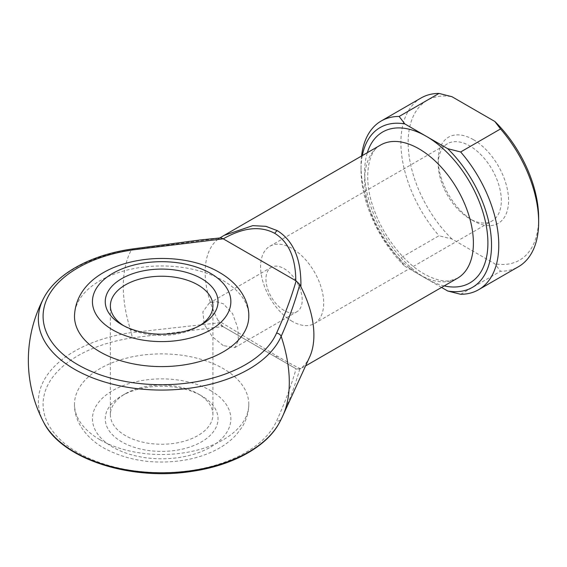 <?xml version="1.0" encoding="UTF-8"?>
<svg xmlns="http://www.w3.org/2000/svg" width="567" height="567" viewBox="0 0 567 567"><rect width="100%" height="100%" fill="white"/><g stroke="black" fill="none" stroke-linecap="round" stroke-linejoin="round"><path stroke-width="0.43" stroke-dasharray="2.83 2.13" d="M123.663 325.706A51.264 29.597 0 0 0 125.392 326.755L121.763 324.657L125.392 326.755A51.264 29.597 0 0 0 197.89 326.755A51.264 29.597 0 0 0 199.619 325.706M197.89 393.725L201.519 395.823A56.395 32.56 0 0 0 121.763 395.823A56.395 32.56 0 0 0 121.763 441.863A56.395 32.56 0 0 0 201.519 441.863A56.395 32.56 0 0 0 201.519 395.823L197.89 393.725A51.264 29.597 180 0 1 212.908 414.654A51.264 29.597 180 0 1 181.263 442.005A51.264 29.597 180 0 1 125.392 435.584A51.264 29.597 180 0 1 110.374 414.654A51.264 29.597 180 0 1 125.392 393.725A51.264 29.597 180 0 1 197.89 393.725M74.49 316.287A87.155 50.314 180 0 1 128.291 269.8A87.155 50.314 180 0 1 223.27 280.708A87.155 50.314 180 0 1 248.793 316.287M100.019 439.772A87.155 50.314 0 0 0 194.991 450.68A87.155 50.314 0 0 0 248.793 404.193A87.155 50.314 0 0 0 223.27 368.614A87.155 50.314 0 0 0 128.291 357.706A87.155 50.314 0 0 0 74.49 404.193A87.155 50.314 0 0 0 100.019 439.772M223.27 345.587L212.349 336.699L204.212 324.367L202.873 311.815L209.103 303.239L215.907 301.545L223.27 303.728L232.52 313.565L237.686 327.62L238.423 340.533L234.738 347.635L223.27 345.587M473.395 139.645A49.726 28.711 -120 0 0 438.234 159.951A49.726 28.711 -120 0 0 473.395 220.854L473.395 220.854A49.726 28.711 -120 0 0 508.564 200.548A49.726 28.711 -120 0 0 473.395 139.645M469.774 218.756L473.395 220.854L469.774 218.756A44.602 25.749 60 0 1 438.234 164.132A44.602 25.749 60 0 1 447.476 143.713A44.602 25.749 60 0 1 469.774 145.925A44.602 25.749 60 0 1 498.91 185.225A44.602 25.749 60 0 1 492.071 220.967A44.602 25.749 60 0 1 469.774 218.756M292.147 321.312A44.602 25.749 60 0 1 263.01 282.012A44.602 25.749 60 0 1 269.842 246.269A44.602 25.749 60 0 1 292.147 248.481A44.602 25.749 60 0 1 321.283 287.781A44.602 25.749 60 0 1 314.444 323.523A44.602 25.749 60 0 1 292.147 321.312M284.088 310.475A25.635 14.799 60 0 1 267.34 287.887A25.635 14.799 60 0 1 271.267 267.348A25.635 14.799 60 0 1 284.088 268.616A25.635 14.799 60 0 1 300.829 291.204A25.635 14.799 60 0 1 296.902 311.744A25.635 14.799 60 0 1 284.088 310.475M132.572 337.84L222.937 326.542L296.13 368.805C290.984 386.361 284.464 403.754 276.576 420.976A118.553 68.444 180 0 1 151.864 472.403A118.553 68.444 180 0 1 43.496 409.835A118.553 68.444 180 0 1 132.572 337.84A5.124 1.028 81.7 0 1 131.409 332.588A117.39 67.778 60 0 1 123.28 286.541A117.39 67.778 60 0 1 131.409 249.877L219.642 238.225L218.153 239.097L219.89 237.949L218.153 239.097A76.899 44.396 60 0 0 218.153 320.596L219.642 322.729L131.409 332.588A123.294 71.18 0 0 0 43.666 422.273M282.898 415.597A117.39 67.778 60 0 1 281.168 419.056C288.773 402.414 294.982 385.73 299.794 369.004L305.563 365.942M309.702 356.877A76.899 44.396 60 0 1 300.886 368.366C301.424 369.627 293.571 365.58 277.334 356.232L218.153 320.596M441.544 287.434L404.824 266.235L399.14 258.765L439.014 235.744L451.956 239.026L494.842 263.79L500.533 271.26A97.404 56.239 -120 0 0 518.479 266.696M460.659 294.28L500.533 271.26M421.068 97.985A97.404 56.239 -120 0 0 439.014 235.744M399.14 258.765A97.404 56.239 60 0 1 361.023 165.599A97.404 56.239 60 0 1 361.555 156.024M362.32 155.585A92.279 53.277 -120 0 0 361.023 169.781A92.279 53.277 -120 0 0 404.824 266.235M451.956 239.026A92.279 53.277 60 0 1 408.148 142.579A92.279 53.277 60 0 1 451.956 96.709M538.65 217.919A92.279 53.277 60 0 1 494.842 263.79M223.249 326.741L295.79 368.621M299.794 369.004L296.13 368.805M222.937 326.542L219.642 322.729M219.642 238.225L220.804 237.871M43.666 298.207A123.294 71.18 180 0 1 131.409 249.877A5.124 1.028 81.7 0 1 131.827 249.048M210.584 390.585A69.209 39.959 180 0 1 210.584 447.094A69.209 39.959 180 0 1 112.705 447.094A69.209 39.959 180 0 1 112.705 390.585A69.209 39.959 180 0 1 210.584 390.585M380.57 145.046A76.899 44.396 -120 0 0 368.784 206.664A76.899 44.396 -120 0 0 419.02 274.428A76.899 44.396 -120 0 0 457.47 278.241L449.808 280.75C442.827 281.778 434.272 279.503 424.151 273.925C404.795 263.053 384.639 238.062 374.95 212.023C362.022 179.711 368.047 150.446 380.57 145.046M444.216 285.896A87.155 50.321 60 0 1 426.271 278.617A87.155 50.321 60 0 1 367.317 152.7M279.616 422.273A123.294 71.18 0 0 0 281.168 419.056A5.124 4.061 -156.3 0 1 276.576 420.976M277.334 356.232A5.124 2.963 -60 0 1 274.768 356.487L295.783 368.621C295.896 369.294 297.604 369.294 300.921 368.621L300.921 368.621M125.392 393.725L121.763 395.823M248.793 404.193C248.715 412.443 246.439 420.126 241.967 427.249L236.673 434.308C231.286 440.304 224.681 445.357 216.863 449.475C207.465 454.408 196.99 457.916 185.437 459.993C155.11 464.94 127.873 460.936 103.733 447.987C84.036 436.611 74.079 419.601 74.49 404.193M110.374 414.654L110.374 305.826M438.234 164.132L438.234 159.951M269.842 246.269L447.476 143.713M209.103 303.239L271.267 267.348M234.738 347.635L296.902 311.744M314.444 323.523L492.071 220.967M361.023 169.781L361.023 165.599M212.908 414.654L212.908 305.826M197.89 326.755L201.519 324.657M274.768 356.487L218.345 323.913"/><path stroke-width="0.85" d="M121.763 324.657L121.763 324.657A56.395 32.56 180 0 1 121.77 278.617A56.395 32.56 180 0 1 201.519 278.617A56.395 32.56 180 0 1 201.519 324.657A56.395 32.56 180 0 1 121.763 324.657M199.619 325.706A51.264 29.597 0 0 0 212.908 305.826A51.264 29.597 0 0 0 197.89 284.896A51.264 29.597 0 0 0 142.026 278.475A51.264 29.597 0 0 0 110.374 305.826A51.264 29.597 0 0 0 123.663 325.706M248.793 316.287A87.155 50.314 180 0 1 194.991 362.774A87.155 50.314 180 0 1 100.019 351.866A87.155 50.314 180 0 1 74.49 316.287C76.148 259.991 170.476 243.527 219.549 272.493C239.154 283.805 249.189 300.772 248.793 316.287M223.915 235.496L219.883 237.956L224.022 235.433L252.769 225.645L265.944 226.339L277.334 230.656C293.571 240.812 301.424 259.544 300.886 286.867L299.794 284.499C294.982 302.069 288.773 319.349 281.168 336.337A117.39 67.778 60 0 1 289.298 382.385A117.39 67.778 60 0 1 282.898 415.597A133.295 133.295 0 0 1 279.616 422.273A123.294 71.18 0 0 1 161.645 472.779A123.294 71.18 0 0 1 43.666 422.273C61.612 458.767 129.404 480.738 190.016 471.638C231.577 466.039 266.83 447.129 279.616 422.273M300.886 286.867A76.899 44.396 60 0 1 309.702 356.877L282.898 415.597M223.249 238.842L132.572 249.934A118.553 68.444 0 0 0 47.352 298.107A118.553 68.444 0 0 0 77.814 364.687A118.553 68.444 0 0 0 193.127 382.271A118.553 68.444 0 0 0 276.576 333.07C284.464 315.847 290.984 298.462 296.13 280.899L223.249 238.842C243.236 227.438 260.409 225.616 274.768 233.363A5.124 2.963 -60 0 1 277.334 230.656M399.14 116.448L404.824 123.918L447.717 148.682L460.659 151.963L500.533 128.943L494.842 121.473L451.956 96.709L439.014 93.42A97.404 56.239 -120 0 0 421.068 97.985L381.194 121.005A97.404 56.239 60 0 1 399.14 116.448L439.014 93.42M460.659 151.963A97.404 56.239 60 0 1 478.598 289.723A97.404 56.239 60 0 1 460.659 294.28L447.717 290.999L441.544 287.434M447.717 290.999A92.279 53.277 -120 0 0 491.525 245.128A92.279 53.277 -120 0 0 447.717 148.682M478.598 289.723L518.479 266.696A97.404 56.239 -120 0 0 538.65 222.108A97.404 56.239 -120 0 0 500.533 128.943M361.555 156.024A97.404 56.239 60 0 1 381.194 121.005M404.824 123.918A92.279 53.277 -120 0 0 362.32 155.585M494.842 121.473A92.279 53.277 60 0 1 538.65 217.919L538.65 222.108M295.79 280.722C295.669 257.716 288.667 241.925 274.768 233.363M296.13 280.899L299.794 284.499M276.576 333.07A5.124 4.061 23.7 0 1 281.168 336.337A123.294 71.18 180 0 1 194.389 387.509A123.294 71.18 180 0 1 74.461 369.216A123.294 71.18 180 0 1 43.666 298.207C56.317 273.641 90.883 254.874 131.827 249.048L200.094 239.983L220.804 237.871L222.937 238.643M131.827 249.048A5.124 1.028 81.7 0 1 132.572 249.934M112.705 329.895A69.209 39.959 0 0 0 210.584 329.895A69.209 39.959 0 0 0 210.584 273.386A69.209 39.959 0 0 0 112.705 273.386A69.209 39.959 0 0 0 112.705 329.895M305.563 365.942L457.47 278.241A76.899 44.396 -120 0 0 469.256 216.615A76.899 44.396 -120 0 0 419.02 148.852A76.899 44.396 -120 0 0 380.57 145.046L224.022 235.433M367.317 152.7A87.155 50.321 60 0 1 426.271 136.3A87.155 50.321 60 0 1 487.23 232.172A87.155 50.321 60 0 1 444.216 285.896M43.666 298.207A133.295 133.295 0 0 0 43.666 422.273"/></g></svg>
